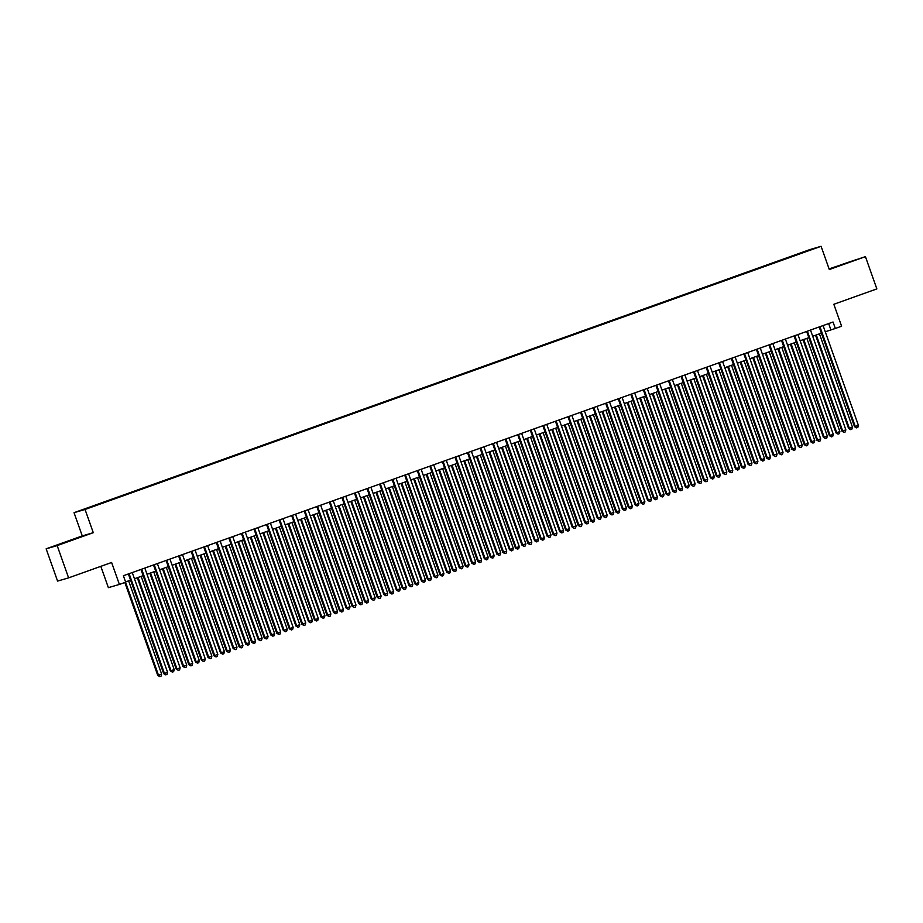 <?xml version="1.0" encoding="UTF-8"?>
<svg xmlns="http://www.w3.org/2000/svg" width="923" height="923" viewBox="0 0 923 923"><rect width="100%" height="100%" fill="white"/><g stroke="black" fill="none" stroke-linecap="round" stroke-linejoin="round"><path stroke-width="1.38" d="M94.365 506.081L89.277 507.823L94.365 506.081M100.826 566.353L108.372 587.651L119.39 584.432L125.666 582.182L123.382 575.733L833.031 322.012L835.327 328.461L841.603 326.223L833.827 304.278L876.85 288.899L865.428 256.629L829.085 268.893M46.15 548.827L57.572 581.086L68.602 577.867L57.168 545.597L93.281 532.686L85.054 509.461L74.036 512.68L82.262 535.917L46.15 548.827L57.168 545.597M85.054 509.461L821.089 246.303L810.059 249.522L74.036 512.68M809.794 250.168L803.956 252.302L809.84 250.271M794.691 255.659L799.018 254.113M794.472 255.313L808.283 250.375L798.995 253.987M119.39 584.432L111.614 562.488L68.602 577.867M821.089 246.303L829.315 269.539L865.428 256.629M825.266 331.772L835.327 328.461M125.574 581.928L130.581 580.14M134.446 578.756L143.146 575.652M147.011 574.268L155.699 571.152M159.575 569.779L168.263 566.664M172.128 565.28L180.827 562.176M184.692 560.792L193.38 557.688M197.257 556.304L205.944 553.2M209.809 551.816L218.509 548.7M222.374 547.316L231.062 544.212M234.938 542.828L243.626 539.724M247.491 538.34L256.19 535.236M260.055 533.852L268.743 530.737M272.62 529.364L281.307 526.248M285.172 524.864L293.86 521.76M297.737 520.376L306.424 517.272M310.29 515.888L318.989 512.784M322.854 511.4L331.542 508.285M335.418 506.9L344.106 503.796M347.971 502.412L356.67 499.308M360.535 497.924L369.223 494.82M373.1 493.436L381.787 490.321M385.652 488.936L394.352 485.833M398.217 484.448L406.905 481.344M410.781 479.96L419.469 476.856M423.334 475.472L432.033 472.357M435.898 470.984L444.586 467.869M448.463 466.484L457.15 463.381M461.015 461.996L469.703 458.893M473.58 457.508L482.268 454.404M486.133 453.02L494.832 449.905M498.697 448.52L507.385 445.417M511.261 444.032L519.949 440.929M523.814 439.544L532.513 436.441M536.378 435.056L545.066 431.941M548.943 430.568L557.63 427.453M561.496 426.068L570.195 422.965M574.06 421.58L582.748 418.477M586.624 417.092L595.312 413.989M599.177 412.604L607.876 409.489M611.741 408.104L620.429 405.001M624.306 403.616L632.993 400.513M636.858 399.128L645.546 396.025M649.423 394.64L658.111 391.525M661.976 390.141L670.675 387.037M674.54 385.652L683.228 382.549M687.104 381.164L695.792 378.061M699.657 376.676L708.356 373.573M712.221 372.188L720.909 369.073M724.786 367.689L733.473 364.585M737.339 363.201L746.038 360.097M749.903 358.712L758.591 355.609M762.467 354.224L771.155 351.109M775.02 349.725L783.719 346.621M787.584 345.237L796.272 342.133M800.149 340.749L808.836 337.645M812.702 336.26L821.389 333.145M828.658 323.569L830.85 329.765M840.265 265.039L857.363 259.259L840.357 265.305M93.281 532.686L82.262 535.917M57.526 545.228L81.766 536.551L57.526 545.228M819.197 326.961L854.513 426.691L855.263 426.472L819.936 326.696M858.402 425.353L857.836 427.43L856.579 427.88L855.263 426.472L858.402 425.353L823.074 325.577M856.579 427.88L854.513 426.691M815.563 335.234L848.56 428.434L852.448 427.095L819.428 333.849M816.29 334.98L849.31 428.214L850.614 429.622L848.56 428.434M852.448 427.095L851.871 429.172L850.614 429.622M848.237 262.617L840.415 265.374M835.753 267.001L851.606 261.371M72.64 539.92L64.818 542.678M60.168 544.305L76.009 538.674M806.644 331.449L841.961 431.179L842.699 430.96L807.371 331.184M845.849 429.841L845.272 431.918L844.014 432.368L842.699 430.96L845.849 429.841L810.509 330.065M844.014 432.368L841.961 431.179M794.08 335.937L829.396 435.668L830.146 435.46L794.807 335.672M833.284 434.329L832.708 436.417L831.461 436.867L830.146 435.46L833.284 434.329L797.945 334.553M831.461 436.867L829.396 435.668M781.516 340.425L816.843 440.167L817.582 439.948L782.254 340.172M820.72 438.829L820.155 440.906L818.897 441.356L817.582 439.948L820.72 438.829L785.392 339.041M818.897 441.356L816.843 440.167M768.963 344.914L804.279 444.655L805.018 444.436L769.69 344.66M808.167 443.317L807.59 445.394L806.333 445.844L805.018 444.436L808.167 443.317L772.828 343.541M806.333 445.844L804.279 444.655M802.998 339.733L835.996 432.922L839.884 431.583L806.864 338.349M803.725 339.468L836.746 432.702L838.061 434.11L835.996 432.922M839.884 431.583L839.319 433.66L838.061 434.11M790.434 344.221L823.443 437.41L827.32 436.071L794.311 342.837M791.173 343.956L824.181 437.19L825.497 438.598L823.443 437.41M827.32 436.071L826.754 438.148L825.497 438.598M777.881 348.709L810.879 441.909L811.629 441.69L814.767 440.559L781.746 347.325M778.608 348.444L811.629 441.69L812.932 443.098L810.879 441.909M814.767 440.559L814.19 442.648L812.932 443.098M765.317 353.197L798.314 446.397L802.202 445.059L769.182 351.813M766.044 352.944L799.064 446.178L800.379 447.586L798.314 446.397M802.202 445.059L801.637 447.136L800.379 447.586M756.399 349.413L791.715 449.143L792.465 448.924L757.125 349.148M795.603 447.805L795.026 449.882L793.78 450.332L792.465 448.924L795.603 447.805L760.264 348.029M793.78 450.332L791.715 449.143M752.753 357.686L785.761 450.886L786.5 450.666L789.65 449.547L756.629 356.313M753.491 357.432L786.5 450.666L787.815 452.074L785.761 450.886M789.65 449.547L789.073 451.624L787.815 452.074M743.834 353.901L779.162 453.631L779.9 453.424L744.573 353.636M783.039 452.293L782.473 454.37L781.216 454.82L779.9 453.424L783.039 452.293L747.711 352.517M781.216 454.82L779.162 453.631M740.2 362.185L773.197 455.374L777.085 454.035L744.065 360.801M740.927 361.92L773.947 455.154L775.262 456.562L773.197 455.374M777.085 454.035L776.508 456.112L775.262 456.562M731.281 358.389L766.598 458.131L767.348 457.912L732.008 358.136M770.486 456.781L769.909 458.869L768.651 459.319L767.348 457.912L770.486 456.781L735.146 357.005M768.651 459.319L766.598 458.131M727.636 366.673L760.644 459.862L761.383 459.654L764.521 458.523L731.512 365.289M728.362 366.408L761.383 459.654L762.698 461.062L760.644 459.862M764.521 458.523L763.956 460.612L762.698 461.062M718.717 362.877L754.033 462.619L754.783 462.4L719.444 362.624M757.921 461.281L757.356 463.358L756.099 463.808L754.783 462.4L757.921 461.281L722.594 361.493M756.099 463.808L754.033 462.619M715.071 371.161L748.08 464.361L751.968 463.023L718.948 369.777M715.81 370.908L748.818 464.142L750.134 465.55L748.08 464.361M751.968 463.023L751.391 465.1L750.134 465.55M706.164 367.377L741.481 467.107L742.219 466.888L706.891 367.112M745.357 465.769L744.792 467.846L743.534 468.296L742.219 466.888L745.357 465.769L710.029 365.993M743.534 468.296L741.481 467.107M702.518 375.649L735.516 468.849L739.404 467.511L706.383 374.265M703.245 375.396L736.266 468.63L737.581 470.038L735.516 468.849M739.404 467.511L738.827 469.588L737.581 470.038M693.6 371.865L728.916 471.595L729.666 471.376L694.327 371.6M732.804 470.257L732.227 472.334L730.97 472.784L729.666 471.376L732.804 470.257L697.465 370.481M730.97 472.784L728.916 471.595M689.954 380.149L722.963 473.337L726.839 471.999L693.831 378.765M690.681 379.884L723.701 473.118L725.016 474.526L722.963 473.337M726.839 471.999L726.274 474.076L725.016 474.526M681.036 376.353L716.352 476.095L717.102 475.876L681.762 376.088M720.24 474.745L719.675 476.833L718.417 477.283L717.102 475.876L720.24 474.745L684.912 374.969M718.417 477.283L716.352 476.095M677.401 384.637L710.398 477.826L711.148 477.618L714.287 476.487L681.266 383.253M678.128 384.372L711.148 477.618L712.452 479.014L710.398 477.826M714.287 476.487L713.71 478.576L712.452 479.014M668.483 380.841L703.799 480.583L704.537 480.364L669.21 380.588M707.676 479.245L707.11 481.321L705.853 481.771L704.537 480.364L707.676 479.245L672.348 379.457M705.853 481.771L703.799 480.583M664.837 389.125L697.834 482.325L698.584 482.106L701.722 480.975L668.702 387.741M665.564 388.86L698.584 482.106L699.899 483.514L697.834 482.325M701.722 480.975L701.157 483.064L699.899 483.514M655.918 385.341L691.235 485.071L691.985 484.852L656.645 385.076M695.123 483.733L694.546 485.81L693.288 486.259L691.985 484.852L695.123 483.733L659.783 383.956M693.288 486.259L691.235 485.071M652.273 393.613L685.281 486.813L689.158 485.475L656.149 392.229M652.999 393.36L686.02 486.594L687.335 488.002L685.281 486.813M689.158 485.475L688.593 487.552L687.335 488.002M643.354 389.829L678.67 489.559L679.42 489.34L644.092 389.564M682.559 488.221L681.993 490.298L680.736 490.748L679.42 489.34L682.559 488.221L647.231 388.445M680.736 490.748L678.67 489.559M639.72 398.101L672.717 491.301L673.467 491.082L676.605 489.963L643.585 396.728M640.447 397.848L673.467 491.082L674.771 492.49L672.717 491.301M676.605 489.963L676.028 492.04L674.771 492.49M630.801 394.317L666.118 494.047L666.856 493.84L631.528 394.052M670.006 492.709L669.429 494.797L668.171 495.236L666.856 493.84L670.006 492.709L634.666 392.933M668.171 495.236L666.118 494.047M627.155 402.601L660.153 495.789L664.041 494.451L631.02 401.217M627.882 402.336L660.903 495.57L662.218 496.978L660.153 495.789M664.041 494.451L663.475 496.528L662.218 496.978M618.237 398.805L653.553 498.547L654.303 498.328L618.964 398.551M657.441 497.197L656.864 499.285L655.618 499.735L654.303 498.328L657.441 497.197L622.102 397.421M655.618 499.735L653.553 498.547M614.591 407.089L647.6 500.289L648.338 500.07L651.476 498.939L618.468 405.705M615.329 406.824L648.338 500.07L649.654 501.477L647.6 500.289M651.476 498.939L650.911 501.027L649.654 501.477M605.673 403.293L641 503.035L641.739 502.816L606.411 403.039M644.877 501.697L644.312 503.773L643.054 504.223L641.739 502.816L644.877 501.697L609.549 401.92M643.054 504.223L641 503.035M602.038 411.577L635.036 504.777L638.924 503.439L605.903 410.193M602.765 411.323L635.785 504.558L637.089 505.966L635.036 504.777M638.924 503.439L638.347 505.516L637.089 505.966M593.12 407.793L628.436 507.523L629.174 507.304L593.847 407.528M632.324 506.185L631.747 508.261L630.49 508.711L629.174 507.304L632.324 506.185L596.985 406.408M630.49 508.711L628.436 507.523M589.474 416.065L622.471 509.265L626.359 507.927L593.339 414.681M590.201 415.811L623.221 509.046L624.536 510.454L622.471 509.265M626.359 507.927L625.794 510.004L624.536 510.454M580.555 412.281L615.872 512.011L616.622 511.792L581.282 412.016M619.76 510.673L619.183 512.75L617.937 513.2L616.622 511.792L619.76 510.673L584.432 410.897M617.937 513.2L615.872 512.011M576.91 420.565L609.918 513.753L613.807 512.415L580.786 419.18M577.648 420.3L610.657 513.534L611.972 514.942L609.918 513.753M613.807 512.415L613.23 514.492L611.972 514.942M567.991 416.769L603.319 516.511L604.057 516.292L568.73 416.504M607.196 515.161L606.63 517.249L605.373 517.699L604.057 516.292L607.196 515.161L571.868 415.385M605.373 517.699L603.319 516.511M564.357 425.053L597.354 518.241L598.104 518.034L601.242 516.903L568.222 423.669M565.084 424.788L598.104 518.034L599.419 519.43L597.354 518.241M601.242 516.903L600.665 518.991L599.419 519.43M555.438 421.257L590.755 520.999L591.505 520.78L556.165 421.003M594.643 519.661L594.066 521.737L592.808 522.187L591.505 520.78L594.643 519.661L559.303 419.873M592.808 522.187L590.755 520.999M551.792 429.541L584.801 522.741L585.54 522.522L588.678 521.391L555.669 428.157M552.519 429.276L585.54 522.522L586.855 523.929L584.801 522.741M588.678 521.391L588.113 523.479L586.855 523.929M542.874 425.757L578.19 525.487L578.94 525.268L543.601 425.491M582.078 524.149L581.513 526.225L580.255 526.675L578.94 525.268L582.078 524.149L546.751 424.372M580.255 526.675L578.19 525.487M539.228 434.029L572.237 527.229L576.125 525.891L543.105 432.645M539.967 433.775L572.975 527.01L574.291 528.418L572.237 527.229M576.125 525.891L575.548 527.968L574.291 528.418M530.321 430.245L565.637 529.975L566.376 529.756L531.048 429.98M569.514 528.637L568.949 530.713L567.691 531.163L566.376 529.756L569.514 528.637L534.186 428.86M567.691 531.163L565.637 529.975M526.675 438.529L559.673 531.717L563.561 530.379L530.54 437.144M527.402 438.263L560.423 531.498L561.738 532.906L559.673 531.717M563.561 530.379L562.984 532.456L561.738 532.906M517.757 434.733L553.073 534.463L553.823 534.255L518.484 434.468M556.961 533.125L556.384 535.213L555.127 535.652L553.823 534.255L556.961 533.125L521.622 433.349M555.127 535.652L553.073 534.463M514.111 443.017L547.12 536.205L550.996 534.867L517.988 441.632M514.838 442.752L547.858 535.986L549.173 537.394L547.12 536.205M550.996 534.867L550.431 536.944L549.173 537.394M505.193 439.221L540.509 538.963L541.259 538.744L505.919 438.967M544.397 537.624L543.832 539.701L542.574 540.151L541.259 538.744L544.397 537.624L509.069 437.837M542.574 540.151L540.509 538.963M501.558 447.505L534.555 540.705L535.305 540.486L538.444 539.355L505.423 446.121M502.285 447.24L535.305 540.486L536.609 541.893L534.555 540.705M538.444 539.355L537.867 541.443L536.609 541.893M492.64 443.709L527.956 543.451L528.694 543.232L493.367 443.455M531.833 542.113L531.267 544.189L530.01 544.639L528.694 543.232L531.833 542.113L496.505 442.336M530.01 544.639L527.956 543.451M488.994 451.993L521.991 545.193L525.879 543.855L492.859 450.609M489.721 451.739L522.741 544.974L524.056 546.381L521.991 545.193M525.879 543.855L525.314 545.931L524.056 546.381M480.075 448.209L515.392 547.939L516.142 547.72L480.802 447.943M519.28 546.601L518.703 548.677L517.445 549.127L516.142 547.72L519.28 546.601L483.94 446.824M517.445 549.127L515.392 547.939M476.43 456.481L509.438 549.681L510.177 549.462L513.315 548.343L480.306 455.108M477.156 456.227L510.177 549.462L511.492 550.869L509.438 549.681M513.315 548.343L512.75 550.42L511.492 550.869M467.511 452.697L502.827 552.427L503.577 552.208L468.249 452.432M506.715 551.089L506.15 553.165L504.893 553.615L503.577 552.208L506.715 551.089L471.388 451.312M504.893 553.615L502.827 552.427M463.877 460.981L496.874 554.169L500.762 552.831L467.742 459.596M464.604 460.715L497.624 553.95L498.928 555.358L496.874 554.169M500.762 552.831L500.185 554.908L498.928 555.358M454.958 457.185L490.275 556.927L491.013 556.707L455.685 456.931M494.163 555.577L493.586 557.665L492.328 558.115L491.013 556.707L494.163 555.577L458.823 455.8M492.328 558.115L490.275 556.927M451.312 465.469L484.31 558.657L485.06 558.45L488.198 557.319L455.177 464.084M452.039 465.204L485.06 558.45L486.375 559.857L484.31 558.657M488.198 557.319L487.632 559.407L486.375 559.857M442.394 461.673L477.71 561.415L478.46 561.196L443.121 461.419M481.598 560.076L481.021 562.153L479.775 562.603L478.46 561.196L481.598 560.076L446.259 460.289M479.775 562.603L477.71 561.415M438.748 469.957L471.757 563.157L475.633 561.819L442.625 468.572M439.486 469.692L472.495 562.938L473.811 564.345L471.757 563.157M475.633 561.819L475.068 563.895L473.811 564.345M429.83 466.173L465.157 565.903L465.896 565.684L430.568 465.907M469.034 564.564L468.469 566.641L467.211 567.091L465.896 565.684L469.034 564.564L433.706 464.788M467.211 567.091L465.157 565.903M426.195 474.445L459.192 567.645L463.081 566.307L430.06 473.061M426.922 474.191L459.942 567.426L461.246 568.833L459.192 567.645M463.081 566.307L462.504 568.383L461.246 568.833M417.277 470.661L452.593 570.391L453.331 570.172L418.004 470.395M456.481 569.053L455.904 571.129L454.647 571.579L453.331 570.172L456.481 569.053L421.142 469.276M454.647 571.579L452.593 570.391M413.631 478.945L446.628 572.133L450.516 570.795L417.496 477.56M414.358 478.679L447.378 571.914L448.693 573.321L446.628 572.133M450.516 570.795L449.951 572.871L448.693 573.321M404.712 475.149L440.029 574.879L440.779 574.671L405.439 474.884M443.917 573.541L443.34 575.629L442.094 576.079L440.779 574.671L443.917 573.541L408.589 473.764M442.094 576.079L440.029 574.879M401.067 483.433L434.075 576.621L434.814 576.413L437.964 575.283L404.943 482.048M401.805 483.167L434.814 576.413L436.129 577.81L434.075 576.621M437.964 575.283L437.387 577.36L436.129 577.81M392.148 479.637L427.476 579.379L428.214 579.159L392.886 479.383M431.353 578.04L430.787 580.117L429.53 580.567L428.214 579.159L431.353 578.04L396.025 478.252M429.53 580.567L427.476 579.379M388.514 487.921L421.511 581.121L422.261 580.902L425.399 579.771L392.379 486.536M389.241 487.656L422.261 580.902L423.576 582.309L421.511 581.121M425.399 579.771L424.822 581.859L423.576 582.309M379.595 484.125L414.912 583.867L415.662 583.648L380.322 483.871M418.8 582.528L418.223 584.605L416.965 585.055L415.662 583.648L418.8 582.528L383.46 482.752M416.965 585.055L414.912 583.867M375.949 492.409L408.958 585.609L412.835 584.271L379.826 491.024M376.676 492.155L409.697 585.39L411.012 586.797L408.958 585.609M412.835 584.271L412.269 586.347L411.012 586.797M367.031 488.625L402.347 588.355L403.097 588.136L367.758 488.359M406.235 587.016L405.67 589.093L404.412 589.543L403.097 588.136L406.235 587.016L370.908 487.24M404.412 589.543L402.347 588.355M363.385 496.897L396.394 590.097L397.132 589.878L400.282 588.759L367.262 495.524M364.124 496.643L397.132 589.878L398.448 591.285L396.394 590.097M400.282 588.759L399.705 590.835L398.448 591.285M354.478 493.113L389.794 592.843L390.533 592.635L355.205 492.847M393.671 591.505L393.106 593.593L391.848 594.031L390.533 592.635L393.671 591.505L358.343 491.728M391.848 594.031L389.794 592.843M350.832 501.397L383.83 594.585L387.718 593.247L354.697 500.012M351.559 501.131L384.579 594.366L385.895 595.773L383.83 594.585M387.718 593.247L387.141 595.323L385.895 595.773M341.914 497.601L377.23 597.343L377.98 597.123L342.641 497.347M381.118 595.993L380.541 598.081L379.284 598.531L377.98 597.123L381.118 595.993L345.779 496.216M379.284 598.531L377.23 597.343M338.268 505.885L371.277 599.073L372.015 598.865L375.153 597.735L342.145 504.5M338.995 505.619L372.015 598.865L373.33 600.273L371.277 599.073M375.153 597.735L374.588 599.823L373.33 600.273M329.349 502.089L364.666 601.831L365.416 601.611L330.076 501.835M368.554 600.492L367.989 602.569L366.731 603.019L365.416 601.611L368.554 600.492L333.226 500.704M366.731 603.019L364.666 601.831M325.715 510.373L358.712 603.573L362.601 602.234L329.58 508.988M326.442 510.119L359.462 603.354L360.766 604.761L358.712 603.573M362.601 602.234L362.024 604.311L360.766 604.761M316.797 506.589L352.113 606.319L352.851 606.099L317.524 506.323M355.99 604.98L355.424 607.057L354.167 607.507L352.851 606.099L355.99 604.98L320.662 505.204M354.167 607.507L352.113 606.319M313.151 514.861L346.148 608.061L350.036 606.723L317.016 513.476M313.878 514.607L346.898 607.842L348.213 609.249L346.148 608.061M350.036 606.723L349.471 608.799L348.213 609.249M304.232 511.077L339.549 610.807L340.299 610.588L304.959 510.811M343.437 609.468L342.86 611.545L341.602 611.995L340.299 610.588L343.437 609.468L308.097 509.692M341.602 611.995L339.549 610.807M300.586 519.361L333.595 612.549L337.472 611.211L304.463 517.976M301.313 519.095L334.334 612.33L335.649 613.737L333.595 612.549M337.472 611.211L336.907 613.287L335.649 613.737M291.668 515.565L326.984 615.306L327.734 615.087L292.406 515.299M330.872 613.957L330.307 616.045L329.05 616.495L327.734 615.087L330.872 613.957L295.545 514.18M329.05 616.495L326.984 615.306M288.034 523.849L321.031 617.037L321.781 616.829L324.919 615.699L291.899 522.464M288.761 523.583L321.781 616.829L323.085 618.225L321.031 617.037M324.919 615.699L324.342 617.787L323.085 618.225M279.115 520.053L314.431 619.795L315.17 619.575L279.842 519.799M318.32 618.456L317.743 620.533L316.485 620.983L315.17 619.575L318.32 618.456L282.98 518.668M316.485 620.983L314.431 619.795M275.469 528.337L308.467 621.537L309.217 621.317L312.355 620.187L279.334 526.952M276.196 528.071L309.217 621.317L310.532 622.725L308.467 621.537M312.355 620.187L311.789 622.275L310.532 622.725M266.551 524.552L301.867 624.283L302.617 624.063L267.278 524.287M305.755 622.944L305.178 625.021L303.932 625.471L302.617 624.063L305.755 622.944L270.416 523.168M303.932 625.471L301.867 624.283M262.905 532.825L295.914 626.025L299.79 624.686L266.782 531.44M263.643 532.571L296.652 625.806L297.967 627.213L295.914 626.025M299.79 624.686L299.225 626.763L297.967 627.213M253.987 529.041L289.314 628.771L290.053 628.551L254.725 528.775M293.191 627.432L292.626 629.509L291.368 629.959L290.053 628.551L293.191 627.432L257.863 527.656M291.368 629.959L289.314 628.771M250.352 537.313L283.349 630.513L284.099 630.294L287.238 629.174L254.217 535.94M251.079 537.059L284.099 630.294L285.403 631.701L283.349 630.513M287.238 629.174L286.661 631.251L285.403 631.701M241.434 533.529L276.75 633.259L277.488 633.051L242.161 533.263M280.638 631.92L280.061 634.009L278.804 634.447L277.488 633.051L280.638 631.92L245.299 532.144M278.804 634.447L276.75 633.259M237.788 541.813L270.785 635.001L274.673 633.663L241.653 540.428M238.515 541.547L271.535 634.782L272.85 636.189L270.785 635.001M274.673 633.663L274.108 635.739L272.85 636.189M228.869 538.017L264.186 637.758L264.936 637.539L229.596 537.763M268.074 636.409L267.497 638.497L266.251 638.947L264.936 637.539L268.074 636.409L232.746 536.632M266.251 638.947L264.186 637.758M225.224 546.301L258.232 639.501L258.971 639.281L262.12 638.151L229.1 544.916M225.962 546.035L258.971 639.281L260.286 640.689L258.232 639.501M262.12 638.151L261.544 640.239L260.286 640.689M216.305 542.505L251.633 642.246L252.371 642.027L217.043 542.251M255.509 640.908L254.944 642.985L253.687 643.435L252.371 642.027L255.509 640.908L220.182 541.132M253.687 643.435L251.633 642.246M212.671 550.789L245.668 643.989L249.556 642.65L216.536 549.404M213.398 550.535L246.418 643.769L247.733 645.177L245.668 643.989M249.556 642.65L248.979 644.727L247.733 645.177M203.752 547.004L239.069 646.735L239.818 646.515L204.479 546.739M242.957 645.396L242.38 647.473L241.122 647.923L239.818 646.515L242.957 645.396L207.617 545.62M241.122 647.923L239.069 646.735M200.106 555.277L233.115 648.477L236.992 647.138L203.983 553.892M200.833 555.023L233.854 648.258L235.169 649.665L233.115 648.477M236.992 647.138L236.426 649.215L235.169 649.665M191.188 551.493L226.504 651.223L227.254 651.003L191.915 551.227M230.392 649.884L229.827 651.961L228.569 652.411L227.254 651.003L230.392 649.884L195.065 550.108M228.569 652.411L226.504 651.223M187.542 559.776L220.551 652.965L224.439 651.626L191.419 558.392M188.28 559.511L221.289 652.746L222.605 654.153L220.551 652.965M224.439 651.626L223.862 653.703L222.605 654.153M178.635 555.981L213.951 655.722L214.69 655.503L179.362 555.727M217.828 654.372L217.263 656.461L216.005 656.911L214.69 655.503L217.828 654.372L182.5 554.596M216.005 656.911L213.951 655.722M174.989 564.265L207.987 657.453L208.736 657.245L211.875 656.115L178.854 562.88M175.716 563.999L208.736 657.245L210.052 658.641L207.987 657.453M211.875 656.115L211.298 658.203L210.052 658.641M166.071 560.469L201.387 660.21L202.137 659.991L166.798 560.215M205.275 658.872L204.698 660.949L203.441 661.399L202.137 659.991L205.275 658.872L169.936 559.084M203.441 661.399L201.387 660.21M162.425 568.753L195.434 661.953L196.172 661.733L199.31 660.603L166.302 567.368M163.152 568.487L196.172 661.733L197.487 663.141L195.434 661.953M199.31 660.603L198.745 662.691L197.487 663.141M153.506 564.968L188.823 664.698L189.573 664.479L154.233 564.703M192.711 663.36L192.146 665.437L190.888 665.887L189.573 664.479L192.711 663.36L157.383 563.584M190.888 665.887L188.823 664.698M149.872 573.241L182.869 666.441L186.758 665.102L153.737 571.856M150.599 572.987L183.619 666.221L184.923 667.629L182.869 666.441M186.758 665.102L186.181 667.179L184.923 667.629M140.954 569.456L176.27 669.187L177.008 668.967L141.68 569.191M180.147 667.848L179.581 669.925L178.324 670.375L177.008 668.967L180.147 667.848L144.819 568.072M178.324 670.375L176.27 669.187M137.308 577.74L170.305 670.929L174.193 669.59L141.173 576.356M138.035 577.475L171.055 670.709L172.37 672.117L170.305 670.929M174.193 669.59L173.628 671.667L172.37 672.117M128.389 573.944L163.706 673.675L164.456 673.467L129.116 573.679M167.594 672.336L167.017 674.425L165.759 674.875L164.456 673.467L167.594 672.336L132.254 572.56M165.759 674.875L163.706 673.675M124.836 582.482L157.752 675.417L161.629 674.078L128.62 580.844M125.563 582.228L158.491 675.198L159.806 676.605L157.752 675.417M161.629 674.078L161.064 676.155L159.806 676.605"/></g></svg>

